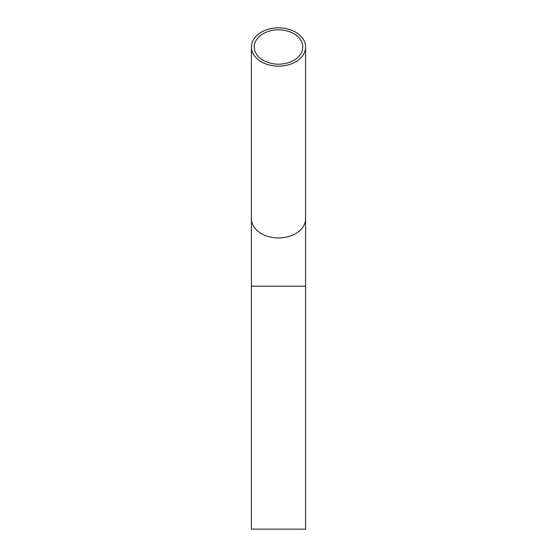 <?xml version="1.0" encoding="UTF-8"?>
<svg xmlns="http://www.w3.org/2000/svg" width="557" height="557" viewBox="0 0 557 557"><rect width="100%" height="100%" fill="white"/><g stroke="black" fill="none" stroke-linecap="round" stroke-linejoin="round"><path stroke-width="0.84" d="M305.584 286.201L251.416 286.201L251.416 529.15L305.584 529.15L305.584 47.004A27.084 19.154 0 0 0 278.5 27.85A27.084 19.154 0 0 0 251.416 47.004A27.084 19.154 0 0 0 278.5 66.158A27.084 19.154 0 0 0 305.584 47.004M278.5 64.173A24.278 17.17 0 0 0 302.778 47.004A24.278 17.17 0 0 0 278.5 29.834A24.278 17.17 0 0 0 254.222 47.004A24.278 17.17 0 0 0 278.5 64.173M251.416 286.201L251.416 218.79A27.084 19.154 0 0 0 278.5 237.943A27.084 19.154 0 0 0 305.584 218.79M251.416 218.79L251.416 47.004"/></g></svg>
